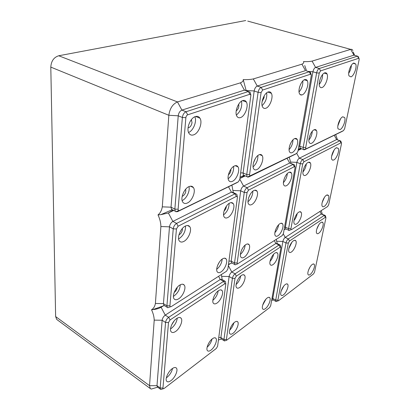 <?xml version="1.0" encoding="UTF-8"?>
<svg xmlns="http://www.w3.org/2000/svg" width="410" height="410" viewBox="0 0 410 410"><rect width="100%" height="100%" fill="white"/><g stroke="black" fill="none" stroke-linecap="round" stroke-linejoin="round"><path stroke-width="0.61" d="M322.014 87.54C320.984 87.899 320.205 87.54 319.687 86.474C317.914 83.21 321.445 73.672 324.751 72.842C325.776 72.524 326.534 72.903 327.031 73.969C328.743 77.305 325.304 86.592 322.014 87.54M322.614 74.502C322.608 78.166 321.491 81.472 319.252 84.414M350.965 76.875L349.038 75.911C347.506 72.888 350.893 63.724 353.825 63.012L355.711 64.021C357.192 67.117 353.881 76.05 350.965 76.875M351.39 65.257C351.191 68.152 350.289 70.838 348.695 73.308M311.646 143.244C310.59 143.725 309.801 143.485 309.284 142.516C307.623 139.738 310.964 130.964 314.157 129.765C315.203 129.324 315.972 129.586 316.469 130.554C318.078 133.393 314.818 141.947 311.646 143.244M312.287 131.297C312.061 134.562 310.923 137.483 308.873 140.056M340.085 129.57L338.117 128.894C336.671 126.29 339.88 117.844 342.724 116.794L344.656 117.521C346.05 120.181 342.914 128.432 340.085 129.57M340.495 118.926L337.845 125.942M354.686 55.36L353.948 55.155L315.572 67.414C314.332 68.019 313.455 69.469 312.933 71.76L299.771 146.068L300.202 148.446L298.275 149.342M358.361 56.641L357.453 56.134L319.267 68.526C318.032 69.141 317.15 70.597 316.622 72.893L303.21 147.395L303.328 149.414L303.625 149.768L304.527 149.763L341.914 131.523M305.701 147.523L305.901 148.712L306.352 148.712L343.529 130.6L344.656 128.673L359.124 59.732L359.186 58.835L358.663 58.292L320.574 70.884L319.257 73.067L305.701 147.523L303.21 147.395L298.864 146.022M300.976 94.992L301.058 94.505M352.866 50.594C352.4 49.518 351.683 49.118 350.714 49.384L312.066 61.105C309.878 61.567 307.023 61.72 303.518 61.567C304.046 62.617 303.513 63.488 301.929 64.18L305.501 70.628L257.249 86.044C255.691 86.782 254.666 88.422 254.174 90.974L243.104 172.974L243.366 175.044L243.781 175.465L240.101 177.13M298.085 150.429L301.586 148.743M247.742 21.105L350.714 49.384L353.948 55.155L357.453 56.134L358.663 58.292M245.698 20.546L58.748 55.76C53.848 57.287 51.199 61.069 50.799 67.107L55.632 316.561L56.713 319.426L57.328 319.882M58.748 55.76L177.484 101.926L240.414 82.84C242.52 81.964 243.448 80.878 243.207 79.586C247.245 79.74 250.623 79.514 253.339 78.92L301.929 64.18M195.365 116.573C197.343 115.974 198.865 116.512 199.947 118.188C202.888 122.493 198.835 133.229 193.684 134.839C191.701 135.515 190.143 135.018 189.01 133.347C185.945 129.124 190.143 118.003 195.365 116.573M194.878 116.768C197.072 121.37 193.3 130.718 188.564 132.471M337.471 139.702L335.667 134.583M236.191 110.936C238.374 109.188 239.209 106.938 238.687 104.181M212.057 339.039C211.232 342.278 209.587 345 207.122 347.214M212.426 338.747C214.015 337.614 215.178 337.476 215.916 338.322C217.654 340.192 214.579 347.542 210.981 350.13C209.382 351.298 208.203 351.467 207.429 350.632C205.63 348.813 208.798 341.269 212.426 338.747M163.262 305.921L161.115 307.28C158.808 308.54 156.087 309.309 152.945 309.596L151.536 309.755C153.565 308.52 154.857 306.424 155.4 303.467L160.894 226.535C160.812 222.727 159.854 218.843 158.014 214.881C160.254 213.082 161.684 210.407 162.298 206.85L168.838 115.277L178.232 115.81L171.037 207.183L171.482 209.29L172.753 209.946M55.632 316.561L149.532 385.666L154.211 320.128C154.119 316.853 153.227 313.399 151.536 309.755M224.649 280.993L221.984 279.492L220.267 279.487L165.256 315.116C163.508 316.438 162.468 318.15 162.14 320.256L156.989 385.687L157.527 387.091M225.536 282.147L225.285 281.347L223.578 281.352L168.679 317.309C166.931 318.642 165.891 320.359 165.553 322.47L160.177 388.014L160.469 389.244L160.869 389.474L162.38 389.023M216.306 348.464L217.607 346.235L225.808 283.971L224.854 283.73L170.063 319.933L168.505 322.516L162.954 388.019L163.293 388.752L164.174 388.434L216.306 348.464M306.583 70.961L309.237 71.781L261.175 87.376C259.622 88.119 258.592 89.769 258.095 92.332L246.733 174.558L246.989 176.633L247.394 177.053L248.629 177.007L295.056 154.36M311.123 74.374L310.472 72.391L309.237 71.781L310.575 74.189L262.636 90.041L261.098 92.516L249.557 174.686L249.88 175.936L296.65 153.432L297.937 151.28L311.262 75.742L311.292 74.845L310.575 74.189M294.616 138.641C295.779 138.144 296.65 138.421 297.214 139.467C298.972 142.429 295.625 151.182 292.212 152.592C291.033 153.125 290.147 152.874 289.557 151.833C287.738 148.938 291.177 139.943 294.616 138.641M259.048 154.79C260.458 154.196 261.513 154.488 262.221 155.672C264.265 158.839 260.765 167.951 256.891 169.576C255.471 170.222 254.39 169.955 253.652 168.776C251.53 165.676 255.138 156.297 259.048 154.79M302.144 94.864C300.986 95.263 300.105 94.884 299.51 93.721C297.558 90.297 301.191 80.509 304.768 79.596C305.916 79.243 306.777 79.642 307.346 80.806C309.227 84.301 305.696 93.823 302.144 94.864M265.834 108.245C264.424 108.732 263.343 108.307 262.59 106.974C260.294 103.274 264.112 93.029 268.207 91.953C269.606 91.522 270.661 91.978 271.379 93.306C273.593 97.088 269.893 107.025 265.834 108.245M292.986 139.846C292.858 143.561 291.556 146.821 289.081 149.614M289.916 145.048L290.434 143.751M257.905 155.503C257.982 160.008 256.378 163.795 253.093 166.875M253.462 162.97L255.353 158.501M302.836 80.939C303.005 85.09 301.739 88.76 299.044 91.953M299.392 87.75L300.504 84.521M266.679 92.829C267.212 97.826 265.69 102.09 262.113 105.616M262.103 101.613L264.132 97.559L264.127 95.945M239.922 178.478L245.288 175.89M245.165 90.405L245.2 90.087M246.225 90.774L243.207 79.586M218.545 290.649C220.139 289.644 221.318 289.619 222.082 290.582C223.962 292.801 220.734 300.668 216.967 303.077C215.363 304.128 214.163 304.179 213.369 303.231C211.422 301.068 214.743 292.981 218.545 290.649M218.197 290.9C217.566 294.698 215.788 297.834 212.862 300.315M172.564 368.426C171.693 372.034 169.776 375.068 166.819 377.538L166.311 377.892M168.126 373.387L169.181 371.793M214.199 296.025L215.224 294.216M172.154 368.713C174.05 367.365 175.459 367.15 176.367 368.062C178.37 369.984 175.121 377.63 171.062 380.562C169.156 381.961 167.726 382.212 166.778 381.31C164.702 379.445 168.059 371.583 172.154 368.713M246.072 90.718L244.411 90.138L181.902 110.105C179.882 111.028 178.657 112.929 178.232 115.81L182.368 117.48L174.85 209.136L175.285 211.247L175.859 211.744L177.607 211.627L236.806 182.737M250.843 94.843L250.126 92.26L248.383 91.527L186.053 111.751C184.028 112.678 182.804 114.59 182.368 117.48L185.868 117.675L178.104 209.259L178.601 210.566L179.477 210.509L238.307 181.85L239.799 179.411L250.894 95.058L249.88 94.259L187.708 114.81C186.699 115.282 186.089 116.235 185.868 117.675M188.057 127.864C190.153 127.377 191.48 125.598 192.034 122.528L191.321 119.73M177.243 318.17C176.643 322.342 174.599 325.801 171.108 328.553L170.534 328.912M171.626 324.935L174.178 320.851M280.876 247.327L280.296 245.103L279.026 245.036L235.079 273.818C233.685 274.9 232.793 276.412 232.398 278.349L223.952 339.47L224.439 340.956L225.725 340.541M280.881 247.973L280.896 247.414L280.184 247.168L236.329 276.15L234.991 278.416L226.412 339.5L226.648 340.244L269.565 307.623L270.708 305.635L280.881 247.973M176.782 318.452C178.704 317.237 180.139 317.161 181.087 318.216C183.265 320.523 179.857 328.717 175.583 331.47C173.655 332.741 172.195 332.853 171.201 331.813C168.94 329.563 172.461 321.122 176.782 318.452M279.651 244.785L277.15 243.55L275.874 243.478L231.799 272.02C230.399 273.096 229.508 274.597 229.118 276.53L220.882 337.548L221.077 338.819L221.456 339.055M187.708 114.81L186.053 111.751L181.902 110.105L177.484 101.926C172.692 104.037 169.812 108.491 168.838 115.277L50.799 67.107M173.676 210.422L168.361 212.985L160.817 214.671L158.014 214.881M234.407 165.983C236.001 165.307 237.205 165.614 238.02 166.89C240.275 170.191 236.662 179.544 232.46 181.322C230.856 182.05 229.626 181.779 228.775 180.502C226.428 177.279 230.159 167.634 234.407 165.983M188.918 186.642C190.875 185.812 192.377 186.13 193.417 187.58C196.088 191.111 192.259 200.9 187.411 202.981C185.438 203.878 183.911 203.601 182.819 202.156C180.041 198.707 184.008 188.579 188.918 186.642M240.573 117.557C238.974 118.106 237.738 117.655 236.862 116.204C234.305 112.314 238.256 101.757 242.73 100.563C244.319 100.081 245.528 100.563 246.364 102.013C248.819 105.985 244.995 116.204 240.573 117.557M233.638 166.409C233.874 171.436 232.05 175.552 228.165 178.75M228.396 174.819C229.713 173.809 230.543 172.338 230.876 170.401L230.876 169.222M188.948 186.627C190.225 190.896 186.524 198.645 182.337 200.454M182.178 196.298L182.722 196.113C185.243 194.289 186.212 192.008 185.622 189.271M241.531 101.167C242.341 106.749 240.629 111.376 236.391 115.056M235.606 193.633L233.141 192.49L231.404 192.157L172.866 221.421C170.99 222.584 169.863 224.388 169.489 226.832L163.446 303.62L163.81 305.214L164.405 305.588M237.006 194.893L236.744 194.155L235.017 193.827L176.613 223.399C174.742 224.572 173.614 226.387 173.235 228.836L166.921 305.804L167.275 307.397L167.751 307.736L169.289 307.192M237.385 197.528L237.38 196.861L236.391 196.375L178.124 226.228L176.438 228.949L169.919 305.86L170.329 306.829L171.211 306.629L226.504 271.246L227.893 268.914L237.385 197.528M222.594 258.838C224.188 257.91 225.372 257.967 226.151 259.007C228.129 261.477 224.803 269.708 220.923 271.979C219.319 272.952 218.11 272.922 217.3 271.891C215.25 269.478 218.679 261.016 222.594 258.838M179.862 285.027C181.794 283.91 183.244 283.925 184.218 285.078C186.519 287.666 183.009 296.245 178.586 298.854C176.643 300.028 175.162 300.048 174.142 298.91C171.754 296.389 175.388 287.538 179.862 285.027M227.852 217.515C226.248 218.345 225.023 218.171 224.188 216.998C221.964 214.112 225.572 204.959 229.692 203.073C231.281 202.299 232.48 202.504 233.285 203.683C235.427 206.635 231.927 215.527 227.852 217.515M183.875 241.403C181.912 242.412 180.4 242.254 179.339 240.936C176.72 237.877 180.554 228.283 185.284 226.094C187.237 225.146 188.718 225.336 189.733 226.668C192.254 229.8 188.549 239.086 183.875 241.403M222.194 259.099C221.743 263.24 219.914 266.633 216.716 269.283M217.643 265.316L219.411 262.036M180.282 284.786C179.918 289.352 177.812 293.099 173.963 296.02L173.404 296.338M174.209 292.386L174.286 292.34C175.982 291.079 176.956 289.414 177.212 287.343M229.108 203.421C229.041 208.111 227.191 211.939 223.558 214.901M224.039 211.027C225.469 209.735 226.243 208.126 226.371 206.204M185.525 225.977C185.658 231.281 183.475 235.535 178.986 238.738M178.939 234.848C180.805 233.915 181.958 232.209 182.399 229.723L182.322 228.529M232.214 186.734L231.886 185.171M293.324 164.328L289.66 163.036L243.56 186.084C242.084 187.016 241.131 188.59 240.696 190.799L231.199 261.149L231.424 262.759L232.121 263.133M294.974 166.89L294.344 164.743L293.083 164.425L247.133 187.693C245.662 188.636 244.708 190.219 244.263 192.433L234.525 262.938L234.745 264.547L235.089 264.845L236.114 264.46M267.202 297.983C268.412 297.122 269.288 297.055 269.826 297.793C271.236 299.566 268.381 306.511 265.367 308.658C264.148 309.555 263.256 309.637 262.697 308.904C261.242 307.177 264.173 300.069 267.202 297.983M234.638 322.219C236.063 321.204 237.103 321.097 237.759 321.901C239.358 323.736 236.375 330.921 233.018 333.325C231.583 334.381 230.522 334.509 229.841 333.714C228.185 331.931 231.255 324.561 234.638 322.219M272.932 264.675C271.722 265.47 270.831 265.465 270.257 264.645C268.704 262.625 271.774 255.025 274.92 253.119C276.12 252.36 276.996 252.386 277.544 253.211C279.051 255.281 276.063 262.697 272.932 264.675M239.701 287.477C238.266 288.42 237.2 288.445 236.498 287.543C234.715 285.437 237.933 277.549 241.464 275.392C242.889 274.49 243.94 274.49 244.611 275.397C246.333 277.56 243.207 285.247 239.701 287.477M162.954 388.019L160.177 388.014L156.989 385.687L149.532 385.666L150.265 388.536L151.244 389.085L154.877 387.993M273.608 254.267C273.039 256.973 271.84 259.361 270.011 261.431M240.706 275.976C240.101 279.348 238.564 282.208 236.088 284.555M265.864 299.254L262.677 305.189M233.869 322.87C233.116 325.714 231.701 328.164 229.636 330.224M339.916 140.717L336.615 139.564L299.367 158.183C298.178 158.957 297.347 160.351 296.886 162.365L285.406 227.166L285.529 228.77L286.211 229.098M341.397 142.844L340.792 141.04L339.849 140.748L302.754 159.531C301.565 160.31 300.735 161.709 300.269 163.728L288.579 228.667L288.686 230.271L288.947 230.533L289.644 230.256M290.915 228.749L291.095 229.682L291.571 229.605L327.636 206.522L328.707 204.662L341.463 143.879L341.51 143.157L340.976 142.788L303.969 161.75L302.729 163.846L290.915 228.749L288.579 228.667L285.406 227.166L284.555 227.135M305.691 175.244C304.62 175.798 303.825 175.618 303.313 174.711C301.719 172.19 304.953 163.831 308.074 162.442C309.135 161.924 309.909 162.124 310.406 163.036C311.948 165.614 308.791 173.768 305.691 175.244M333.812 159.972L332.633 160.197L331.818 159.459C330.424 157.086 333.535 149.025 336.323 147.8L338.276 148.364C339.623 150.788 336.584 158.665 333.812 159.972M298.829 212.113C299.905 211.483 300.689 211.586 301.181 212.411C302.626 214.62 299.623 222.199 296.63 223.916C295.543 224.577 294.744 224.501 294.236 223.675C292.74 221.518 295.815 213.753 298.829 212.113M326.555 195.119L328.538 195.432C329.809 197.528 326.919 204.867 324.228 206.399C323.3 206.963 322.624 206.876 322.204 206.133C320.892 204.088 323.849 196.585 326.555 195.119M306.321 163.928C305.983 166.942 304.856 169.632 302.949 172M334.181 149.911L331.618 156.277M297.194 213.595C296.707 216.178 295.641 218.494 293.99 220.539M324.479 197.282L322.173 202.519M295.015 167.823L295.041 167.121L294.324 166.691L248.48 190.178L247.051 192.546L237.154 263.01L237.431 263.963L282.218 235.586L283.428 233.515L295.015 167.823M279.989 223.66C281.183 222.963 282.054 223.055 282.613 223.937C284.181 226.217 281.101 233.961 277.898 235.806C276.694 236.539 275.802 236.467 275.228 235.596C273.603 233.367 276.765 225.428 279.989 223.66M245.964 244.514C247.389 243.683 248.439 243.76 249.126 244.734C250.93 247.133 247.707 255.163 244.109 257.26C242.674 258.131 241.603 258.08 240.89 257.111C239.02 254.769 242.336 246.523 245.964 244.514M286.529 185.653C285.334 186.268 284.448 186.089 283.863 185.11C282.121 182.496 285.447 173.937 288.799 172.436C289.978 171.857 290.849 172.062 291.413 173.04C293.094 175.716 289.855 184.054 286.529 185.653M251.796 204.513C250.372 205.251 249.29 205.072 248.562 203.975C246.543 201.197 250.033 192.285 253.831 190.558C255.245 189.871 256.306 190.076 257.003 191.173C258.951 194.017 255.563 202.689 251.796 204.513M278.641 224.782C278.159 227.775 276.904 230.405 274.879 232.665M245.165 245.093C244.698 248.783 243.109 251.889 240.393 254.415M241.613 250.008L242.31 248.65M287.313 173.584C287.031 177.033 285.729 180.046 283.412 182.624M252.857 191.203C252.698 195.396 251.084 198.917 247.999 201.766M248.624 197.83L250.274 194.243M290.951 163.37L289.229 157.22M228.431 264.834L230.456 263.563M324.684 215.204L321.322 214.04L285.222 237.421C284.074 238.318 283.295 239.655 282.88 241.444L272.778 298.449L272.891 299.741L273.316 299.982M325.863 217.351L325.289 215.47L324.32 215.373L288.348 238.933C287.205 239.835 286.421 241.177 286.001 242.971L275.72 300.074L275.822 301.365L276.991 301.237M277.924 300.12L278.082 300.863L278.574 300.714L313.532 273.911L314.552 272.112L325.883 218.12L325.919 217.536L325.381 217.305L289.486 241.024L288.312 243.043L277.924 300.12L275.72 300.074L272.778 298.449L271.979 298.434M291.402 252.001C290.306 252.724 289.506 252.698 288.999 251.93C287.564 249.967 290.552 242.525 293.498 240.752C294.585 240.065 295.369 240.106 295.856 240.88C297.25 242.894 294.329 250.161 291.402 252.001M318.678 233.285C317.74 233.905 317.058 233.864 316.638 233.167C315.372 231.291 318.247 224.096 320.902 222.512C321.829 221.918 322.496 221.974 322.901 222.681C324.125 224.598 321.317 231.64 318.678 233.285M285.36 284.473C286.457 283.689 287.246 283.643 287.728 284.345C289.035 286.077 286.247 292.889 283.418 294.892C282.311 295.707 281.506 295.769 281.009 295.077C279.661 293.386 282.516 286.421 285.36 284.473M312.236 264.47C313.184 263.794 313.855 263.779 314.255 264.419C315.418 266.085 312.733 272.691 310.165 274.5C309.217 275.202 308.53 275.233 308.115 274.597C306.921 272.973 309.663 266.223 312.236 264.47M291.884 242.279L288.871 248.506M318.811 224.772L316.751 229.241M283.694 286.17L281.127 291.126M310.006 267.084L308.566 270M304.041 149.573L304.527 149.763L306.352 148.712M298.131 150.168L300.986 148.507M308.11 71.432L312.933 71.76L316.622 72.893L319.257 73.067M312.066 61.105L315.572 67.414L319.267 68.526L320.574 70.884M341.75 131.62L343.529 130.6M154.211 320.128L162.14 320.256L165.553 322.47L168.505 322.516M161.115 307.28L165.256 315.116L168.679 317.309L170.063 319.933M218.576 276.319L220.267 279.487L223.578 281.352L224.854 283.73M253.339 78.92L257.249 86.044L261.175 87.376L262.636 90.041M294.816 154.498L296.65 153.432M246.154 90.472L254.174 90.974L258.095 92.332L261.098 92.516M240.67 172.861L243.104 172.974L246.733 174.558L249.557 174.686M248.055 176.756L248.629 177.007L250.495 175.916M239.927 178.432L244.683 175.623M240.414 82.84L244.411 90.138L248.383 91.527L249.88 94.259M274.331 240.634L275.874 243.478L279.026 245.036L280.184 247.168M228.334 265.567L231.799 272.02L235.079 273.818L236.329 276.15M221.666 276.345L229.118 276.53L232.398 278.349L234.991 278.416M162.298 206.85L171.037 207.183L174.85 209.136L178.104 209.259M178.124 226.228L176.613 223.399L172.866 221.421L168.361 212.985L173.087 210.12M176.941 211.283L177.607 211.627L179.477 210.509M236.437 182.952L238.307 181.85M160.894 226.535L169.489 226.832L173.235 228.836L176.438 228.949M228.513 186.811L231.404 192.157L235.017 193.827L236.391 196.375M155.4 303.467L163.446 303.62L166.921 305.804L169.919 305.86M232.9 190.471L240.696 190.799L244.263 192.433L247.051 192.546M228.934 261.083L231.199 261.149L234.525 262.938L237.154 263.01M218.766 337.522L220.882 337.548L223.952 339.47L226.412 339.5M334.242 135.279L336.615 139.564L339.849 140.748L340.976 142.788M296.732 153.391L299.367 158.183L302.754 159.531L303.969 161.75M290.582 162.058L296.886 162.365L300.269 163.728L302.729 163.846M287.056 158.28L289.66 163.036L293.083 164.425L294.324 166.691M239.824 179.201L243.56 186.084L247.133 187.693L248.48 190.178M319.913 211.468L321.322 214.04L324.32 215.373L325.381 217.305M283.325 233.936L285.222 237.421L288.348 238.933L289.486 241.024M276.663 241.244L282.88 241.444L286.001 242.971L288.312 243.043M218.438 339.992L221.41 339.029M299.9 148.087L303.328 149.414M305.901 148.712L303.625 149.768M354.624 55.345L353.215 52.003M358.976 58.338L358.504 57.226M199.947 118.188L195.662 116.486M215.916 338.322L215.106 337.809M157.286 386.917L160.469 389.244M249.88 175.936L247.394 177.053M243.366 175.044L246.989 176.633M297.214 139.467L294.821 138.554M262.221 155.672L259.591 154.59M307.346 80.806L304.251 79.822M271.379 93.306L267.843 92.096M222.082 290.582L220.862 289.88M176.367 368.062L175.731 367.621M306.608 70.971L304.722 65.554M191.588 120.079L191.183 119.915M181.087 318.216L180.016 317.54M172.067 209.797L160.817 214.671M178.601 210.566L175.859 211.744M171.482 209.29L175.285 211.247M238.02 166.89L235.258 165.696M193.417 187.58L190.517 186.196M246.364 102.013L242.541 100.635M237.38 196.861L236.99 194.811M170.329 306.829L167.751 307.736M163.81 305.214L167.275 307.397M226.151 259.007L224.608 258.177M184.218 285.078L182.783 284.227M233.285 203.683L231.055 202.627M189.733 226.668L187.493 225.495M233.285 192.556L232.121 186.237M164.297 305.558L152.945 309.596M226.648 340.244L224.439 340.956M221.077 338.819L224.142 340.746M225.808 283.971L225.49 281.849M157.63 387.168L151.244 389.085M277.544 253.211L276.279 252.57M244.611 275.397L243.35 274.715M269.826 297.793L268.904 297.281M237.759 321.901L236.883 321.378M56.713 319.426L150.265 388.536M285.529 228.77L288.686 230.271M291.095 229.682L288.947 230.533M285.79 229.036L284.099 229.708M231.424 262.759L234.745 264.547M237.431 263.963L235.089 264.845M282.613 223.937L281.091 223.219M249.126 244.734L247.568 243.94M291.413 173.04L289.388 172.195M257.003 191.173L254.835 190.199M231.778 263.061L228.503 264.301M272.891 299.741L275.822 301.365M278.082 300.863L276.048 301.56M322.296 214.143L321.23 210.622M277.211 243.576L276.237 239.414M273.121 299.941L271.62 300.458M163.293 388.752L160.869 389.474M222.133 279.579L221.4 274.51M314.255 264.419L313.327 263.958M301.181 212.411L299.7 211.739M327.031 73.969L324.187 73.103M338.276 148.364L336.523 147.708M310.406 163.036L308.479 162.268M287.728 284.345L286.79 283.848M355.711 64.021L353.23 63.309M316.469 130.554L314.224 129.739M344.656 117.521L342.642 116.835M295.856 240.88L294.611 240.28M322.901 222.681L321.701 222.138M328.538 195.432L327.149 194.847"/></g></svg>
